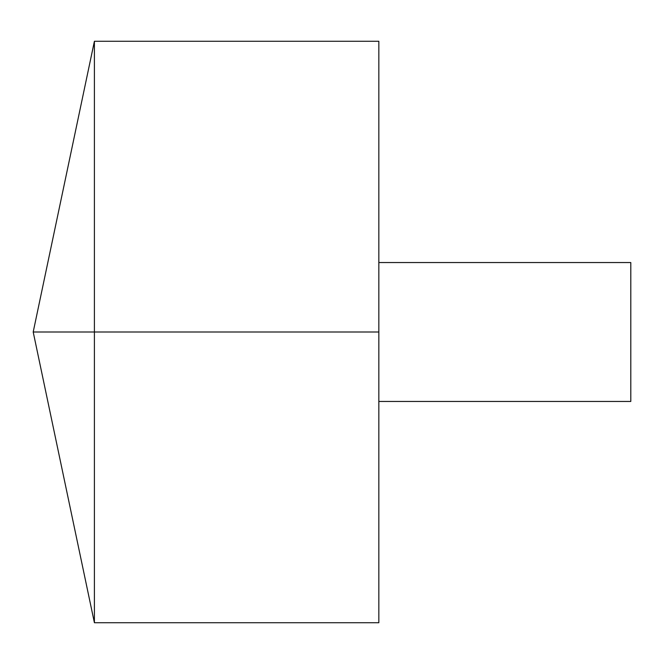 <?xml version="1.0" encoding="UTF-8"?>
<svg xmlns="http://www.w3.org/2000/svg" width="664" height="664" viewBox="0 0 664 664"><rect width="100%" height="100%" fill="white"/><g stroke="black" fill="none" stroke-linecap="round" stroke-linejoin="round"><path stroke-width="1" d="M94.404 622.724L33.2 332L94.404 41.276L94.404 622.724L378.837 622.724L378.837 41.276L94.404 41.276M378.837 262.546L630.8 262.546L630.8 401.454L378.837 401.454M378.837 332L33.2 332L378.837 332"/></g></svg>
